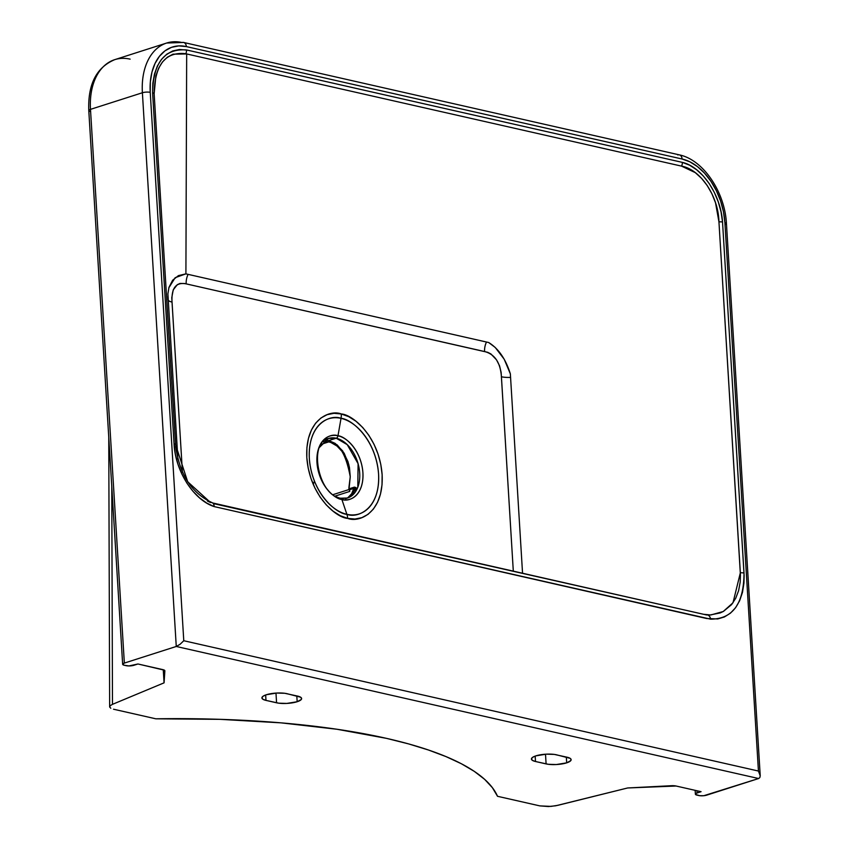 <?xml version="1.0" encoding="UTF-8"?>
<svg xmlns="http://www.w3.org/2000/svg" width="849" height="849" viewBox="0 0 849 849"><rect width="100%" height="100%" fill="white"/><g stroke="black" fill="none" stroke-linecap="round" stroke-linejoin="round"><path stroke-width="1.27" d="M346.53 498.289A31.254 20.514 72.3 0 0 355.88 487.57L354.203 489.342L352.42 493.407M353.778 490.128L353.386 490.934M318.736 448.092L328.51 438.466L336.204 438.211A2.78 1.953 -77.2 0 0 337.987 435.781C331.195 432.979 315.839 438.912 316.964 462.418C318.715 486.053 335.238 499.223 341.882 499.467L346.891 514.314A13.892 9.774 102.8 0 1 347.666 518.378C358.809 522.973 383.981 513.231 382.135 474.718C379.259 435.962 352.165 414.376 341.277 413.972C330.134 409.377 304.961 419.109 306.818 457.632C309.694 496.389 336.777 517.975 347.666 518.378A13.892 9.774 -77.2 0 0 346.891 514.314C336.894 513.953 311.986 494.107 309.344 458.492C307.646 423.078 330.781 414.132 341.022 418.355A13.892 9.774 -77.2 0 0 341.277 413.972L348.684 416.647L355.933 421.221L362.746 427.514L368.848 435.304L374.016 444.271L378.049 454.088L380.787 464.371L382.135 474.718L382.029 484.737L380.49 494.044L377.561 502.279L373.358 509.124L368.052 514.324L361.833 517.667L354.956 519.036L347.666 518.378L340.258 515.704L333.01 511.13L326.207 504.837L320.105 497.047L314.937 488.069L310.904 478.263L308.166 467.979L306.818 457.632L306.913 447.614L308.463 438.307L311.392 430.072L315.584 423.227L320.901 418.026L327.109 414.683L333.997 413.314L341.277 413.972A13.892 9.774 102.8 0 1 341.022 418.355A49.953 32.782 -107.7 0 1 378.58 474.188A49.953 32.782 -107.7 0 1 346.891 514.314L341.882 499.467A2.78 1.953 -77.2 0 0 340.672 498.214A2.78 1.953 -77.2 0 0 339.876 498.257L334.007 495.837M297.161 701.73L296.81 695.915L297.161 701.73L286.792 703.428L278.748 703.174L265.981 700.393L262.914 699.258L261.906 697.782L263.116 696.201L266.363 694.737L276.732 693.039L284.776 693.293L297.543 696.074A14.592 3.969 -3.5 0 1 301.618 698.547A14.592 3.969 -3.5 0 1 297.161 701.73A14.592 3.969 -3.5 0 1 276.572 702.792L275.978 693.081L276.572 702.792L265.981 700.393L265.652 694.981L265.981 700.393A14.592 3.969 -3.5 0 1 261.906 697.92A14.592 3.969 -3.5 0 1 270.905 693.675A14.592 3.969 -3.5 0 1 286.951 693.675L300.61 697.209L301.618 698.685L301.278 699.48L297.161 701.73M566.686 762.848L566.325 757.032L566.686 762.848L556.307 764.546L548.263 764.291L535.507 761.511L532.44 760.375L531.432 758.9L532.641 757.319L535.878 755.865L546.257 754.156L554.301 754.411L567.058 757.202A14.592 3.969 -3.5 0 1 571.133 759.664A14.592 3.969 -3.5 0 1 566.686 762.848A14.592 3.969 -3.5 0 1 546.098 763.909L545.504 754.209L546.098 763.909L535.507 761.511A14.592 3.969 -3.5 0 1 531.432 759.048A14.592 3.969 -3.5 0 1 540.431 754.793A14.592 3.969 -3.5 0 1 556.466 754.793L570.125 758.327L570.91 759.038L570.804 760.598L566.686 762.848M346.562 498.278A31.254 20.514 72.3 0 0 355.88 487.57L354.532 487.114L349.066 488.812L350.244 476.756L349.268 467.788L346.562 459.203L342.338 451.742L336.968 446.012L330.887 442.499L328.786 441.883L321.24 444.303L328.786 441.883L323.416 441.618M339.876 498.257A2.78 1.953 102.8 0 1 340.672 498.214A2.78 1.953 102.8 0 1 341.882 499.467A33.153 21.756 72.3 0 0 362.916 472.84A33.153 21.756 72.3 0 0 337.987 435.781L341.022 418.355L337.987 435.781A33.153 21.756 72.3 0 0 316.964 462.418A33.153 21.756 72.3 0 0 341.882 499.467C348.684 502.279 364.041 496.336 362.916 472.84C361.154 449.195 344.63 436.025 337.987 435.781A2.78 1.953 102.8 0 1 336.204 438.211A31.254 20.514 -107.7 0 1 359 467.555A31.254 20.514 -107.7 0 1 347.57 498.002L341.245 498.501M324.52 440.217L328.796 440.578L335.153 443.38L342.625 450.861L347.92 461.516L349.47 467.534L350.244 476.756L348.79 464.488L344.195 453.281L337.159 444.876L328.796 440.578L336.204 438.211L328.796 440.578L325.093 440.196M175.775 447.105L154.147 93.793L155.876 75.869L158.614 68.249L162.477 61.966L167.359 57.201L173.016 54.177L186.674 53.943L185.91 273.866L178.439 275.617L172.644 280.234L168.962 287.387L167.9 293.924L177.887 459.097M706.601 614.963L213.778 503.659M522.549 573.255L510.355 373.878L504.189 359.201L495.232 347.464L488.684 342.529L185.91 273.866L186.674 53.943L185.825 53.71A5.561 3.948 -79 0 0 186.504 49.942C164.568 48.319 153.266 62.593 152.597 92.785L174.045 443.783C175.276 471.588 194.081 500.157 214.139 506.577A5.561 3.757 -70.5 0 0 212.038 502.629A5.561 3.757 109.5 0 1 214.139 506.577L710.581 619.154A5.561 4.033 -84.4 0 0 707.175 614.909A5.561 4.033 -84.4 0 0 706.251 614.941A5.561 4.033 95.6 0 1 707.175 614.909A5.561 4.033 95.6 0 1 710.581 619.154C732.708 619.144 743.851 603.766 744.011 573.043L722.531 222.024C720.822 194.824 702.081 166.828 682.352 162.382L186.504 49.942A5.561 3.948 101 0 1 185.825 53.71C165.353 51.46 154.794 64.821 154.147 93.793A5.561 1.624 177.6 0 0 152.597 92.785A5.561 1.624 -2.4 0 1 154.147 93.793L175.594 444.717A5.561 1.518 176.5 0 0 174.045 443.783L175.35 454.098L178.025 464.392L181.951 474.198L187.003 483.293L192.946 491.253L199.621 497.928L206.721 503.064L214.139 506.577L706.718 618.528L717.745 618.953L724.441 616.947L730.437 613.169L735.584 607.704L739.628 600.731L742.472 592.4L743.947 583.114L744.127 575.611L722.531 222.024L721.056 211.921L718.275 201.892L714.306 192.362L709.244 183.596L703.312 175.998L696.668 169.779L689.632 165.205L682.352 162.382L187.364 50.123L179.426 49.486L172.718 50.951L166.701 54.262L161.501 59.356L157.394 65.989L154.476 73.99L152.862 83L152.597 92.785L174.045 443.783A5.561 1.518 -3.5 0 1 175.594 444.717L187.671 481.733L210.531 502.523A5.561 3.757 109.5 0 1 212.038 502.629A5.561 3.757 -70.5 0 0 210.531 502.523L207.432 501.059M322.567 441.756L328.786 441.883C338.857 442.425 346.01 454.045 350.244 476.756L348.918 487.528M497.525 796.298L539.815 805.881L550.948 806.401L557.825 805.33L627.655 787.968L555.692 805.786L548.496 806.539L539.815 805.881L497.525 796.298L492.388 787.67L484.62 779.329L474.251 771.338L461.368 763.75L446.043 756.618L428.395 749.985L408.528 743.883L386.571 738.375L337.011 729.259L281.008 722.849L220.071 719.336L155.813 718.806A406.427 110.657 -3.5 0 1 497.525 796.298M113.522 709.212L155.813 718.806L113.522 709.212M109.67 707.026L110.253 705.657L112.482 704.341L111.771 486.456L112.482 704.341L164.069 682.84L163.263 669.734L164.069 682.84L112.482 704.341L110.253 705.657L109.67 707.026L110.805 708.257L109.648 706.814L108.757 437.235M162.923 669.649L137.963 663.982L164.388 670.19L164.069 682.84L164.865 670.89A6.951 1.889 -3.5 0 0 164.865 670.816A6.951 1.889 -3.5 0 0 162.923 669.649M701.072 791.682L676.112 786.025L701.072 791.682L696.371 793.231L695.469 794.409L699.682 795.693L703.832 795.704L758.624 778.533L706.708 795.142A5.561 1.518 -3.5 0 1 698.854 795.545L696.933 795.11A5.561 1.518 -3.5 0 1 695.384 794.176A5.561 1.518 -3.5 0 1 697.082 792.966L696.944 790.748L697.082 792.966L701.072 791.682M124.347 663.08L176.263 646.471L142.388 92.753L90.482 109.362L124.347 663.08L122.649 664.236L124.198 665.234L128.942 665.934L137.963 663.982L133.972 665.266A5.561 1.518 -3.5 0 1 126.13 665.669L124.198 665.234A5.561 1.518 -3.5 0 1 122.649 664.289A5.561 1.518 -3.5 0 1 124.347 663.08L90.482 109.362L142.388 92.753A62.518 41.028 -107.7 0 1 166.648 43.034A62.518 41.028 -107.7 0 1 182.036 42.535A62.518 41.028 72.3 0 0 166.033 43.235A62.518 41.028 72.3 0 0 142.388 92.753A5.561 1.518 -3.5 0 1 150.241 92.35L150.347 81.844L151.96 72.091L155.027 63.463L159.432 56.289L164.993 50.834L171.509 47.332L178.725 45.899L186.356 46.589L682.087 159.007L689.844 161.809L697.443 166.595L704.574 173.196L710.974 181.357L716.386 190.76L720.61 201.043L723.486 211.815L724.897 222.661L758.433 771.041L183.777 640.73L150.241 92.35A56.957 37.377 -107.7 0 1 186.356 46.589A5.561 3.905 -77.2 0 0 183.649 42.461A5.561 3.905 -77.2 0 0 182.036 42.535A5.561 3.905 102.8 0 1 183.596 42.45A5.561 3.905 102.8 0 1 186.356 46.589L682.087 159.007A5.561 3.905 -77.2 0 0 679.317 154.868A5.561 3.905 -77.2 0 0 677.767 154.953A5.561 3.905 102.8 0 1 679.38 154.879A5.561 3.905 102.8 0 1 682.087 159.007A56.957 37.377 -107.7 0 1 724.897 222.661A5.561 1.518 -3.5 0 1 726.447 223.605A5.561 1.518 176.5 0 0 724.897 222.661L758.433 771.041L183.777 640.73L150.241 92.35A5.561 1.518 176.5 0 0 142.388 92.753L176.263 646.471L124.347 663.08M122.649 664.289L88.784 110.582C87.787 84.348 96.436 67.379 114.742 59.653A62.518 41.028 72.3 0 0 90.482 109.362A5.561 1.518 176.5 0 0 88.784 110.582A5.561 1.518 176.5 0 0 90.334 111.516A5.561 1.518 -3.5 0 1 88.784 110.572A5.561 1.518 -3.5 0 1 90.482 109.362A62.518 41.028 -107.7 0 1 114.127 59.855A62.518 41.028 -107.7 0 1 130.12 59.143M627.655 787.968L676.112 786.025A6.951 1.889 -3.5 0 0 671.251 785.718L627.655 787.968M758.624 778.533L176.263 646.471L180.115 644.253L183.777 640.73L180.115 644.253L176.263 646.471L758.624 778.533L759.834 777.567L760.216 775.806L758.433 771.041L760.216 775.806L759.834 777.567L758.624 778.533M168.855 287.769L175.17 277.687L185.91 273.866L488.684 342.529C498.416 348.504 505.643 358.947 510.355 373.878L510.578 377.402A13.892 3.778 -3.5 0 1 501.419 376.765L513.305 571.154L501.133 372.393L499.541 365.792L496.495 359.806L490.902 353.948L487.761 352.324L184.615 283.513L180.009 283.439L177.282 284.702L173.228 289.88L171.774 297.681L182.429 472.193M710.804 614.973L723.221 611.524L733.005 602.769L740.349 572.788A5.561 1.518 -3.5 0 1 744.011 573.043A5.561 1.518 176.5 0 0 740.349 572.788L718.944 221.876A5.561 1.401 -4.6 0 1 722.531 222.024A5.561 1.401 175.4 0 0 718.944 221.876C718.466 196.225 700.521 169.386 681.545 166.128A5.561 3.874 -75.4 0 0 682.352 162.382A5.561 3.874 104.6 0 1 681.545 166.128L186.674 53.943L681.545 166.128L695.289 172.634L701.614 178.407L707.206 185.528L711.929 193.805L715.537 202.826L718.944 221.876L740.434 575.166L740.179 582.085L738.619 590.639L735.712 598.269L731.594 604.605L723.422 611.407L720.27 612.904L709.913 615.016M212.664 502.958L703.556 614.294L710.73 614.973M328.51 438.466A31.254 20.514 -107.7 0 1 336.204 438.211L347.241 444.653L358.087 463.692L357.79 487.326L347.57 498.002L340.661 498.214C318.014 495.413 308.314 441.904 328.51 438.466M346.891 514.314A49.953 32.782 -107.7 0 1 309.344 458.492A49.953 32.782 -107.7 0 1 341.022 418.355C351.03 418.727 375.937 438.572 378.58 474.188C380.278 509.591 357.142 518.537 346.891 514.314M333.137 494.617L348.939 489.565L348.95 488.281L348.939 489.565L333.137 494.617M319.702 496.432L320.275 497.047M313.249 484.397L314.47 481.086M351.401 494.543L353.768 488.398L349.746 489.682L349.735 491.422L335.302 496.039L349.735 491.422L348.918 488.239M535.178 756.098L535.507 761.511L535.178 756.098M725.025 224.72A5.561 1.518 176.5 0 0 726.447 223.605L760.216 775.625M760.088 774.702L760.216 775.806M510.578 377.402A13.892 3.778 176.5 0 1 501.419 376.765C500.411 362.629 494.808 354.213 484.588 351.539A13.892 9.774 102.8 0 1 486.498 342.03A13.892 9.774 -77.2 0 0 484.588 351.539L186.196 283.874A13.892 9.774 102.8 0 1 188.096 274.354A13.892 9.774 -77.2 0 0 186.196 283.874C176.03 281.921 171.307 287.981 172.029 302.074A13.892 3.778 -3.5 0 1 168.144 299.75L167.932 296.227M168.144 299.75A13.892 3.778 176.5 0 0 172.029 302.074L182.408 471.874M348.95 488.281L348.939 489.565M349.746 489.682L353.768 488.398A2.78 1.825 -107.7 0 1 353.895 487.262L349.066 488.812L349.746 489.682M351.486 494.16L353.768 488.398L355.88 487.57L353.895 487.262A2.78 1.825 72.3 0 0 353.768 488.398L355.88 487.57L353.322 491.093M347.57 498.002L345.511 498.66C348.621 497.801 351.274 495.169 353.471 490.775M114.742 59.653L166.648 43.034L183.596 42.45L679.317 154.868C703.481 159.792 724.961 192.341 726.447 223.605M175.701 446.149C179.457 474.262 191.556 493.089 211.995 502.608L212.59 502.916M695.151 790.345L695.384 794.176M348.907 489.003L348.907 487.878"/></g></svg>
